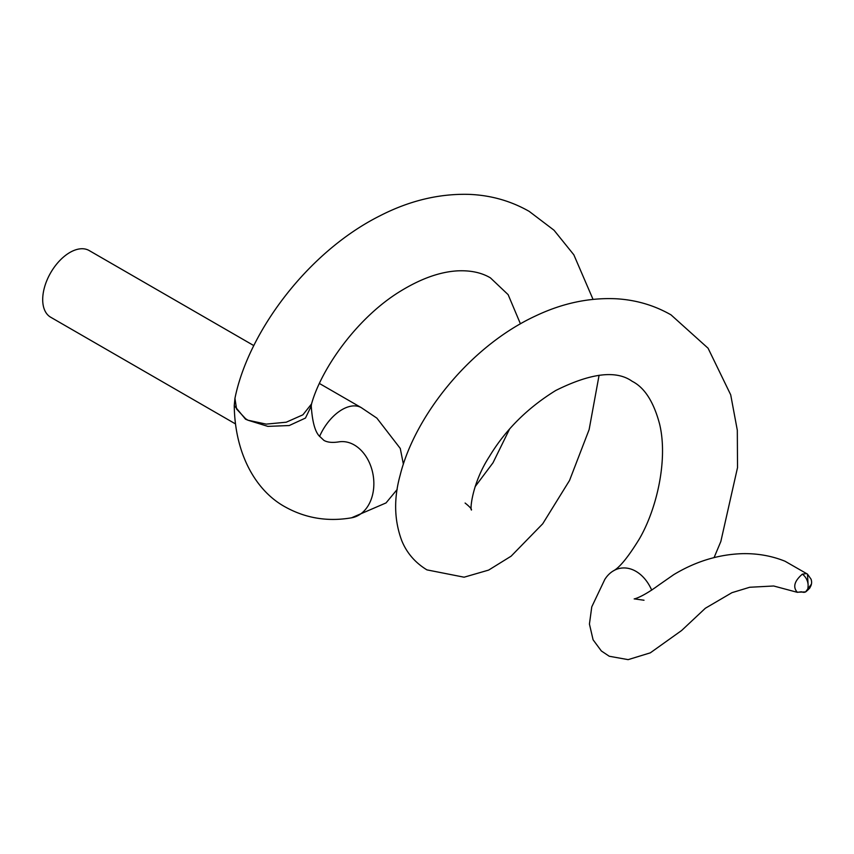 <?xml version="1.0" encoding="UTF-8"?>
<svg xmlns="http://www.w3.org/2000/svg" width="854" height="854" viewBox="0 0 854 854"><rect width="100%" height="100%" fill="white"/><g stroke="black" fill="none" stroke-linecap="round" stroke-linejoin="round"><path stroke-width="1.28" d="M593.028 299.348L573.835 254.802L554.011 230.217L529.192 211.376C510.703 200.85 490.548 195.171 468.729 194.36C438.796 193.612 409.151 200.786 379.816 215.881C307.226 252.272 248.183 332.622 234.946 398.359L236.579 409.045L245.546 418.673L247.98 420.221L245.504 419.165L234.242 405.554L234.658 402.383M235.458 423.904L50.674 317.218A38.494 22.225 -60 0 1 42.7 299.594A38.494 22.225 -60 0 1 59.502 260.854A38.494 22.225 -60 0 1 89.168 250.542L253.819 345.603M797.358 592.334C792.672 587.157 794.327 581.104 802.344 574.155L806.464 573.589L807.468 574.123L811.044 579.161C812.645 583.816 810.82 588.064 805.557 591.918L809.838 587.99L811.3 584.317L805.557 591.918A9.629 5.882 -116.9 0 1 801.468 591.769L797.358 592.334L773.671 585.993L749.705 587.264L731.953 592.676L705.351 608.251L681.631 630.498L650.321 652.84L628.138 659.64L609.265 656.256L601.355 650.972L593.082 639.785L589.431 624.05L591.769 606.852L604.835 579.375A38.494 28.001 -101.4 0 1 605.283 578.692A38.494 28.001 -101.4 0 1 612.98 571.102A38.494 28.001 -101.4 0 1 635.92 571.326A38.494 28.001 -101.4 0 1 651.709 590.157M808.108 585.769L808.012 587.264L808.108 585.769A9.629 5.882 63.1 0 0 802.344 574.155M397.206 489.427L386.04 502.921L351.506 517.812A38.494 28.385 80.5 0 0 372.376 495.555A38.494 28.385 80.5 0 0 354.271 444.966A38.494 28.385 80.5 0 0 338.814 441.881C332.334 442.895 327.349 442.383 323.858 440.344L318.873 435.593C314.795 430.843 312.254 420.99 311.251 406.045L305.465 418.054L289.228 425.538L267.857 426.381L247.98 420.221L266.213 424.118L286.25 422.207L302.882 414.83L311.529 403.963C321.414 368.405 357.506 317.047 401.134 290.776C421.246 278.543 439.97 271.903 457.306 270.867C470.458 270.227 481.507 272.565 490.431 277.87L508.141 294.662L520.428 323.826M644.012 600.234L634.319 598.878C632.963 599.198 640.639 598.398 658.519 585.257L673.731 574.657C695.839 561.324 718.887 554.321 742.873 553.648C757.829 553.403 771.888 555.933 785.039 561.238L807.478 574.112L808.065 584.179M319.545 436.49A38.494 22.225 -60 0 1 361.359 407.689L319.417 383.478M797.081 592.228L805.557 591.918A9.629 5.882 -116.9 0 0 808.012 587.264M351.506 517.812C327.797 521.879 305.753 518.282 285.364 507.02C256.2 491.199 234.893 454.531 234.242 405.554L234.946 398.37M338.814 441.881L340.106 441.699M403.376 464.17L400.27 448.446L376.87 418.129L361.359 407.689M465.099 503.038C469.636 506.678 471.76 508.995 471.472 510.009C469.913 510.297 471.856 483.577 489.299 456.655C505.365 429.968 527.516 407.902 555.762 390.481C590.84 373.017 616.3 369.953 632.163 381.3C644.514 387.524 653.652 401.743 659.576 423.979C668.074 458.854 657.228 508.162 639.358 538.927C628.106 557.235 619.31 567.963 612.98 571.102M714.083 557.587L720.84 541.489L737.525 467.586L737.312 430.245L730.704 394.815L708.083 348.229L671.009 314.859C654.175 305.252 635.856 299.893 616.065 298.761C589.111 297.555 562.37 303.245 535.842 315.82C469.454 346.489 414.649 416.613 400.174 475.112C393.641 498.544 394.185 520.428 401.796 540.753C406.814 553.008 415.193 562.711 426.925 569.874L464.096 577.197L488.648 570.088L511.119 556.178L542.717 523.79L569.543 480.45L589.132 429.583L599.092 375.237M509.539 429.114L493.004 462.783L475.08 486.716M311.251 406.045L311.518 403.963"/></g></svg>
